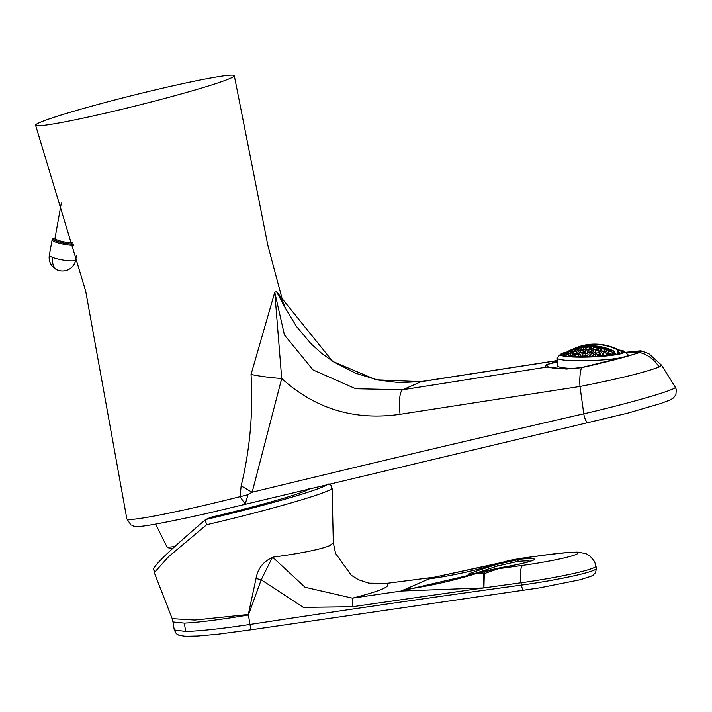 <?xml version="1.0" encoding="UTF-8"?>
<svg xmlns="http://www.w3.org/2000/svg" width="712" height="712" viewBox="0 0 712 712"><rect width="100%" height="100%" fill="white"/><g stroke="black" fill="none" stroke-linecap="round" stroke-linejoin="round"><path stroke-width="1.07" d="M557.327 360.539L421.896 381.463L399.663 382.7L377.769 379.986L355.635 373.23L333.501 361.829L321.334 353.054L310.841 343.576L296.432 326.416L285.468 308.332L276.434 291.555L274.77 292.294L281.712 378.473L252.173 492.223L247.367 494.849L247.643 495.846L245.204 504.114L240.033 496.673L241.154 485.896C249.992 449.361 253.285 412.212 251.042 374.45L274.77 292.294L284.426 334.952L313.075 369.955L355.715 388.734L402.698 389.749A31.506 7.28 80.8 0 0 400.055 414.304C354.576 420.837 315.122 408.893 281.712 378.473A47.259 9.487 6.1 0 1 251.042 374.45M106.622 112.897A102.394 5.456 -14 0 0 234.31 75.721A102.394 5.456 -14 0 0 163.279 88.039A102.394 5.456 -14 0 0 35.6 125.267A102.394 5.456 -14 0 0 106.622 112.897M618.781 350.001A32.182 3.667 177.5 0 1 624.406 351.434A32.182 3.667 177.5 0 1 623.383 352.93A32.182 3.667 177.5 0 1 586.252 357.104A32.182 3.667 177.5 0 1 560.531 354.193L557.434 357.54A35.449 4.041 -2.5 0 0 557.22 358.011L557.558 365.826A35.449 4.041 -2.5 0 0 575.866 368.567M557.22 358.011A35.449 4.041 -2.5 0 0 587.765 360.69A35.449 4.041 -2.5 0 0 626.658 356.142A35.449 4.041 -2.5 0 0 628.037 354.95A35.449 4.041 -2.5 0 0 627.788 354.496L623.605 350.963L618.594 349.912M594.725 352.734A54.619 15.281 -90.6 0 1 595.615 350.954A51.326 49.555 -67.3 0 1 598.917 350.713A54.619 37.451 81.3 0 1 601.346 352.262A53.329 14.916 89.4 0 0 600.456 354.087A48.532 46.85 112.7 0 0 597.154 354.318A53.329 36.561 -98.7 0 0 594.725 352.734M592.704 348.951A55.118 15.424 -90.6 0 1 593.612 347.67A53.836 51.976 -67.3 0 1 596.914 347.438A55.118 37.789 81.3 0 1 599.317 348.48A54.263 15.183 89.4 0 0 598.409 349.77A52.074 50.276 112.7 0 0 595.107 350.01A54.263 37.211 -98.7 0 0 592.704 348.951M612.026 355.155A48.532 46.85 112.7 0 0 610.442 354.834A55.251 37.887 -98.7 0 0 607.995 352.725A51.326 14.365 -90.6 0 1 608.902 351.381A51.326 49.555 -67.3 0 1 612.249 352.084A55.251 37.887 81.3 0 1 614.696 354.184A48.532 13.581 89.4 0 0 614.251 354.843M600.323 350.197A53.836 15.059 -90.6 0 1 601.231 348.898A52.741 50.917 -67.3 0 1 604.559 349.103A55.322 37.932 81.3 0 1 606.98 350.633A52.074 14.569 89.4 0 0 606.072 351.968A50.49 48.745 112.7 0 0 602.744 351.737A54.904 37.647 -98.7 0 0 600.323 350.197M587.133 352.04A55.322 15.477 -90.6 0 1 588.014 350.277A52.741 50.917 -67.3 0 1 591.307 349.601A53.836 36.908 81.3 0 1 593.71 350.669A54.904 15.361 89.4 0 0 592.82 352.449A50.49 48.745 112.7 0 0 589.536 353.143A52.074 35.707 -98.7 0 0 587.133 352.04M590.924 346.477L590.916 346.263A54.771 52.207 -113.7 0 0 589.963 346.263A54.771 52.207 -113.7 0 0 589.02 346.281A55.322 15.477 -90.6 0 0 588.842 346.459A54.904 53.008 -67.3 0 0 585.558 347.118A54.263 37.211 81.3 0 0 583.19 346.94A54.904 15.361 89.4 0 1 583.368 346.762A54.771 52.207 -113.7 0 0 581.49 347.064A54.619 15.281 -90.6 0 0 581.312 347.242A55.251 53.347 -67.3 0 0 578.046 348.337A53.329 36.561 81.3 0 0 575.697 348.595A53.329 14.916 89.4 0 1 575.875 348.417A54.771 52.207 -113.7 0 0 574.006 349.022A52.741 14.756 -90.6 0 0 573.836 349.2A55.322 53.418 -67.3 0 0 570.588 350.785A52.074 35.707 81.3 0 0 568.265 351.523A50.49 14.124 89.4 0 1 568.434 351.345L568.443 351.461M589.331 346.94A54.619 37.451 81.3 0 1 591.716 347.545A55.251 15.459 89.4 0 0 590.809 348.827A53.329 51.486 112.7 0 0 587.516 349.494A53.329 36.561 -98.7 0 0 585.139 348.88A55.251 15.459 -90.6 0 1 586.038 347.598A54.619 52.733 -67.3 0 1 589.331 346.94L589.42 348.933A52.626 36.081 81.3 0 1 589.776 349.005M585.914 356.961A48.532 46.85 -67.3 0 1 587.293 356.472A55.251 15.459 -90.6 0 1 588.157 354.14A51.326 35.191 -98.7 0 0 585.745 353.027L585.842 355.199A49.199 47.499 112.7 0 0 582.576 356.409A53.284 14.908 89.4 0 0 582.398 356.881M595.223 356.623A54.263 15.183 -90.6 0 1 595.766 355.172A52.741 36.161 -98.7 0 0 593.336 353.57A49.555 47.846 112.7 0 0 590.052 354.273A55.118 15.424 89.4 0 0 589.189 356.623A50.49 34.621 81.3 0 1 589.572 356.863M601.907 356.196A53.836 36.908 -98.7 0 0 600.981 355.413A47.401 45.764 112.7 0 0 597.671 355.644A53.836 15.059 89.4 0 0 597.35 356.507M603.918 356.027A54.263 37.211 -98.7 0 0 602.379 354.709A52.741 14.756 -90.6 0 1 603.26 352.867A49.555 47.846 -67.3 0 1 606.588 353.099A55.118 37.789 81.3 0 1 609.036 355.217A50.49 14.124 89.4 0 0 608.876 355.537M614.438 352.645L614.385 351.319A49.555 13.866 89.4 0 0 613.673 352.022A55.118 37.789 81.3 0 1 616.12 354.131A50.49 48.745 -67.3 0 1 616.921 354.407M614.385 351.319A55.02 52.448 -113.7 0 0 612.453 350.411A55.02 52.448 -113.7 0 0 570.748 350.01L570.205 350.251A55.02 52.448 -113.7 0 0 568.425 351.069L568.434 351.345M606.161 348.996L606.143 348.711A52.741 14.756 89.4 0 0 605.974 348.889A55.322 37.932 81.3 0 1 608.395 350.42A52.074 50.276 -67.3 0 1 611.741 351.105A50.49 14.124 -90.6 0 1 611.919 350.918A50.49 14.124 -90.6 0 1 612.453 350.411L611.902 350.651A55.02 52.448 -113.7 0 0 570.205 350.251M606.143 348.711A54.771 52.207 -113.7 0 0 604.23 348.141A53.329 14.916 -90.6 0 0 604.052 348.319A53.329 51.486 -67.3 0 0 600.732 348.115A55.251 37.887 81.3 0 0 598.329 347.073A54.619 15.281 89.4 0 1 598.507 346.895A54.771 52.207 -113.7 0 0 596.603 346.637A54.904 15.361 -90.6 0 0 596.425 346.806A54.263 52.385 -67.3 0 0 593.123 347.047A54.904 37.647 81.3 0 0 590.737 346.441A55.322 15.477 89.4 0 1 590.916 346.263M618.39 354.131L618.301 352.146A47.348 13.252 -90.6 0 1 618.488 352.182A53.142 51.3 -67.3 0 1 621.051 353.499M618.31 352.307A53.142 51.3 -67.3 0 1 619.511 352.983A48.318 13.519 -90.6 0 1 619.573 353.045A29.539 3.364 177.5 0 1 620.642 353.312A46.271 31.729 -98.7 0 0 619.983 353.01A53.284 51.442 112.7 0 0 618.479 352.173M573.569 354.451A52.626 50.81 -67.3 0 1 576.328 353.054A49.199 33.731 81.3 0 1 577.29 353.099M580.707 352.849A51.807 50.018 -67.3 0 1 583.831 351.746A50.677 34.746 81.3 0 1 585.193 352.075M567.731 356.463A53.142 51.3 -67.3 0 1 568.879 355.697A47.348 32.467 81.3 0 1 569.315 355.617M579.871 356.338A47.348 32.467 -98.7 0 0 578.313 355.92A50.677 48.923 112.7 0 0 576.328 356.943M587.124 349.378A52.626 50.81 -67.3 0 1 589.42 348.933M557.398 362.168A47.855 5.456 -2.5 0 0 547.03 364.749A47.855 5.456 -2.5 0 0 545.161 366.36A47.855 5.456 -2.5 0 0 545.214 366.6M155.652 524.157L166.911 546.78A73.211 3.898 -14 0 0 167.026 546.887A73.211 3.898 -14 0 0 174.467 546.576M581.686 367.632L581.473 367.677A31.506 11 81.4 0 0 579.977 386.456L582.131 386.046C619.226 378.704 644.876 372.367 659.089 367.018L661.546 365.185L648.721 353.561L640.729 350.793L639.349 352.44C628.687 356.32 609.401 361.393 581.473 367.677C565.907 369.439 554.79 369.163 548.133 366.867L546.166 364.758L557.354 361.287M500.581 567.731A7.877 0.561 80.5 0 1 500.634 567.669A7.877 0.561 80.5 0 1 500.678 567.687L478.233 572.573C460.174 576.871 466.307 574.175 496.629 564.491L519.92 559.24A7.877 4.842 84.3 0 0 517.375 561.492L497.999 565.862L475.456 573.311M529.897 561.314A32.618 2.581 -9.2 0 0 517.375 561.492M308.732 488.717L308.741 488.761A78.454 4.183 -14 0 1 210.912 517.241L205.617 519.564L205.234 520.25L206.667 524.726L168.495 556.784L154.29 572.644L172.188 618.657L194.803 620.054L248.337 614.483L256.044 578.447C257.895 568.327 263.485 561.287 272.821 557.336L273.061 557.149C301.523 553.269 320.427 549.433 329.772 545.641L333.305 542.758L335.601 553.5L351.292 575.278L358.474 579.719L368.843 583.155L386.162 583.386L368.976 583.173M524.032 590.177A5.91 1.753 82.2 0 1 523.89 590.221A5.91 1.753 82.2 0 1 521.424 585.086L521.051 582.763A1517.263 119.883 -9.2 0 0 483.92 587.889L483.51 573.561L475.367 573.827L498.293 568.737L484.302 573.632L483.92 587.889L401.31 591.022L432.184 577.476L385.895 583.448C392.508 585.896 381.338 590.8 352.395 598.151L352.315 606.74L303.276 607.363L261.206 579.799L248.426 615.008C220.417 619.671 199.049 622.368 184.328 623.116L172.98 621.95L174.271 629.951L185.681 631.446C200.49 631.01 221.922 628.678 249.965 624.451A1517.263 119.883 170.8 0 1 521.424 585.086A59.078 4.664 -9.2 0 0 596.353 568.416L595.98 566.093A59.078 4.664 170.8 0 1 593.648 567.856A59.078 4.664 170.8 0 1 521.051 582.763A15.753 4.664 -97.8 0 1 522.964 565.337A43.325 3.427 -9.2 0 0 576.204 554.408A43.325 3.427 -9.2 0 0 546.941 554.817A1533.016 121.129 170.8 0 1 522.314 558.199L510.121 560.282L499.504 563.236L434.756 577.112L386.429 583.377M595.98 566.093L594.52 561.537L589.945 555.956L585.905 553.633L577.77 552.111L569.885 552.289L547.297 554.71L520.819 558.341L522.314 558.199L519.92 559.24A37.273 2.946 170.8 0 1 532.914 560.362A37.273 2.946 170.8 0 1 500.678 567.687L498.293 568.737A1533.016 121.129 170.8 0 1 522.964 565.337M434.756 577.112L501.729 562.507M272.821 557.336L305.065 587.249L352.395 598.151L401.31 591.022L476.8 573.454M273.061 557.149L271.779 558.573L261.206 579.799L256.044 578.447M483.51 573.561L484.881 571.362M483.973 573.053L484.302 573.632M510.121 560.282L520.81 558.35M205.617 519.564L205.234 520.25M428.037 579.061A492.295 469.297 -113.7 0 0 468.398 571.629A492.295 469.297 -113.7 0 0 499.504 563.236L496.629 564.491A7.877 1.468 71.9 0 1 497.999 565.862M470.258 574.539L478.491 572.493A7.877 5.634 74.2 0 0 478.233 572.573L475.367 573.827A492.295 469.297 -113.7 0 1 444.261 582.22A492.295 469.297 -113.7 0 1 403.9 589.661M421.896 381.463A31.506 11.134 81.4 0 0 421.041 381.694L376.087 379.79L332.629 361.376L276.434 291.555L283.047 302.262L267.917 245.613L234.31 75.721M557.327 360.628L421.041 381.694L402.698 389.749L548.133 366.867A0.792 0.73 -90 0 1 548.436 366.867M588.601 422.83A7.877 2.617 -102.9 0 1 588.459 422.875A7.877 2.617 -102.9 0 1 584.249 416.217A7.877 2.617 -102.9 0 1 583.778 413.805L579.977 386.456L400.055 414.304M661.546 365.185L675.323 387.212A71.476 3.809 -14 0 1 586.225 413.245A71.476 3.809 -14 0 1 583.778 413.805A1520.147 81.017 166 0 0 252.173 492.223A47.259 5.42 30.7 0 1 241.154 485.896M247.367 494.849A47.259 3.685 -13.8 0 1 240.033 496.673A109.078 5.812 -14 0 1 202.52 505.76A109.078 5.812 -14 0 1 126.852 518.861L85.68 291.048L35.6 125.267M640.239 351.781L626.133 353.001M172.696 548.213A71.547 3.809 166 0 1 169.047 548.098L167.026 546.887M572.395 349.325A55.02 52.448 66.3 0 1 574.023 348.577A55.02 52.448 66.3 0 1 615.72 348.978A55.02 52.448 66.3 0 1 617.651 349.886A49.555 13.866 -90.6 0 1 618.39 349.948A55.118 53.213 -67.3 0 1 621.781 351.648A50.49 34.621 81.3 0 1 623.32 352.68M616.263 348.738L615.72 348.978A50.49 14.124 89.4 0 1 616.272 349.005L616.263 348.738A55.02 52.448 -113.7 0 0 574.566 348.337L574.023 348.577M603.197 355.395A50.677 14.178 -90.6 0 1 603.358 355.074L603.26 352.867M603.358 355.074A47.348 45.71 -67.3 0 1 606.686 355.332L606.588 353.099M597.671 355.644L597.715 356.481M600.981 355.413L601.017 356.258M593.336 353.57L593.434 355.778A47.348 45.71 112.7 0 0 590.15 356.507A53.142 14.872 89.4 0 0 590.017 356.854M594.751 356.65A50.677 34.746 -98.7 0 0 593.434 355.778M590.052 354.273L590.15 356.507M579.176 356.988A50.49 48.745 -67.3 0 1 579.737 356.712A55.118 15.424 -90.6 0 1 580.6 354.371A49.555 33.98 -98.7 0 0 578.215 353.722L578.313 355.92M578.215 353.722A52.741 50.917 112.7 0 0 574.967 355.377L575.038 356.908M572.751 356.819A53.836 15.059 -90.6 0 1 573.098 355.884A47.401 32.503 -98.7 0 0 570.73 355.706L570.775 356.703M568.879 355.697L568.781 353.472A49.555 33.98 81.3 0 1 571.122 353.179A52.741 14.756 89.4 0 0 570.241 355.021A54.263 52.385 112.7 0 0 568.034 356.49M565.577 356.214L565.551 355.635A55.118 53.213 -67.3 0 1 568.781 353.472M561.83 355.395A50.49 34.621 81.3 0 1 563.183 354.647A55.118 53.213 -67.3 0 1 566.414 352.485A49.555 13.866 -90.6 0 1 567.117 351.781A55.02 52.448 -113.7 0 1 568.425 351.105M585.745 353.027A51.326 49.555 112.7 0 0 582.478 354.193A55.251 15.459 89.4 0 0 581.624 356.534A48.532 33.277 81.3 0 1 582.647 356.997M582.478 354.193L582.576 356.409M587.471 355.955A49.199 33.731 -98.7 0 0 585.842 355.199M581.971 353.214A50.49 34.621 -98.7 0 0 579.595 352.573A54.904 15.361 -90.6 0 1 580.476 350.802A53.836 51.976 -67.3 0 1 583.742 349.681A52.741 36.161 81.3 0 1 586.127 350.295A55.322 15.477 89.4 0 0 585.246 352.057A52.074 50.276 112.7 0 0 581.971 353.214M583.831 351.746L583.742 349.681M580.565 352.805L580.476 350.802M595.597 353.277A52.626 14.721 -90.6 0 1 595.704 353.063A49.199 47.499 -67.3 0 1 599.014 352.832L598.917 350.713M599.014 352.832A52.626 36.081 81.3 0 1 600.572 353.837M595.704 353.063L595.615 350.954M566.939 353.989L566.877 352.52A51.326 35.191 81.3 0 1 569.199 351.772A51.326 14.365 89.4 0 0 568.301 353.116A55.251 53.347 112.7 0 0 565.07 355.279A48.532 33.277 -98.7 0 0 563.397 355.831M563.699 355.724L563.655 354.683A55.251 53.347 -67.3 0 1 566.877 352.52M579.986 350.153A52.074 35.707 -98.7 0 0 577.619 349.975A54.263 15.183 -90.6 0 1 578.527 348.684A55.118 53.213 -67.3 0 1 581.793 347.581A53.836 36.908 81.3 0 1 584.16 347.759A55.118 15.424 89.4 0 0 583.253 349.04A54.263 52.385 112.7 0 0 579.986 350.153M581.873 349.485L581.793 347.581M578.58 350.019L578.527 348.684M594.289 349.619A51.807 50.018 -67.3 0 1 597.003 349.45L596.914 347.438M597.003 349.45A53.142 36.437 81.3 0 1 597.849 349.797M593.683 349.352L593.612 347.67M609.009 353.561A49.199 47.499 -67.3 0 1 612.347 354.3L612.249 352.084M612.347 354.3A53.284 36.535 81.3 0 1 613.166 355.003M608.991 353.553L608.902 351.381M601.587 350.972A50.677 48.923 -67.3 0 1 604.648 351.185L604.559 349.103M604.648 351.185A53.356 36.588 81.3 0 1 605.85 351.942M601.311 350.793L601.231 348.898M586.109 349.103L586.038 347.598M572.501 352.04A50.49 34.621 -98.7 0 0 570.152 352.315A52.074 14.569 -90.6 0 1 571.06 350.989A55.322 53.418 -67.3 0 1 574.308 349.405A52.741 36.161 81.3 0 1 576.649 349.138A53.836 15.059 89.4 0 0 575.75 350.438A54.904 53.008 112.7 0 0 572.501 352.04M574.379 351.078L574.308 349.405M571.113 352.173L571.06 350.989M588.067 352.44A53.356 14.925 -90.6 0 1 588.112 352.36A50.677 48.923 -67.3 0 1 591.396 351.666L591.307 349.601M591.396 351.666A51.807 35.52 81.3 0 1 592.882 352.324M588.112 352.36L588.014 350.277M574.468 354.54A48.532 33.277 -98.7 0 0 572.101 354.362A53.329 14.916 -90.6 0 1 572.982 352.538A54.619 52.733 -67.3 0 1 576.231 350.936A51.326 35.191 81.3 0 1 578.598 351.114A54.619 15.281 89.4 0 0 577.717 352.903A53.329 51.486 112.7 0 0 574.468 354.54M576.328 353.054L576.231 350.936M573.062 354.407L572.982 352.538M606.686 355.332A53.142 36.437 81.3 0 1 607.149 355.724M574.967 355.377A54.263 15.183 89.4 0 0 574.415 356.89M562.961 355.733A48.532 13.581 -90.6 0 1 563.655 354.683M618.488 352.182L618.39 349.948M621.852 353.268L621.781 351.648M617.838 354.238L617.651 349.886M616.263 348.809A51.326 35.191 81.3 0 1 617.909 349.592A55.251 53.347 -67.3 0 1 621.3 351.283A48.532 13.581 -90.6 0 1 621.718 351.497A55.331 55.331 0 0 1 623.525 352.565M619.573 353.045L619.609 353.864M570.73 355.706A53.836 51.976 112.7 0 0 569.369 356.605M565.292 356.169A50.49 14.124 -90.6 0 1 565.551 355.635M566.093 352.68A31.506 3.587 -2.5 0 0 562.249 353.811A31.506 3.587 -2.5 0 0 561.02 354.87L568.158 356.507L591.983 356.774L616.841 354.425L623.979 352.155A31.506 3.587 -2.5 0 0 619.974 350.589M546.166 364.758A0.792 0.748 66.3 0 1 546.709 364.891M659.089 367.018A31.506 30.038 -113.7 0 0 639.349 352.44M205.643 519.555A97.491 5.198 -14 0 0 327.2 484.276M328.917 483.857L330.742 484.908L332.095 488.218A101.255 5.393 166 0 1 328.018 490.808A101.255 5.393 166 0 1 206.667 524.726M248.337 614.483A23.63 2.75 81 0 1 248.426 615.008L249.965 624.451A5.91 0.685 -98.7 0 0 251.461 629.728L218.201 634.169L197.865 636.003L185.405 636.279L179.121 635.344L176.327 633.716L174.271 629.951M184.328 623.116L185.681 631.446M61.321 203.08L54.984 238.315A10.831 1.887 10.2 0 0 61.188 241.19A10.831 1.887 10.2 0 0 72.829 242.89A10.831 1.887 10.2 0 0 72.953 242.899M52.777 257.495A13.395 2.332 10.2 0 1 49.351 255.225A13.395 13.395 0 0 0 57.868 270.151A13.395 9.47 -69.6 0 1 52.777 257.495A13.395 2.332 10.2 0 0 71.405 260.895A13.395 2.332 10.2 0 0 75.703 259.969L76.478 255.688M73.656 245.426A13.395 2.332 -169.8 0 1 59.47 243.246A13.395 2.332 -169.8 0 1 52.127 239.766L49.351 255.225M55.002 238.235A12.407 2.163 10.2 0 0 57.539 241.466A12.407 2.163 10.2 0 0 73.327 244.234M73.283 244.091A11.819 2.056 -169.8 0 1 58.562 241.662A11.819 2.056 -169.8 0 1 54.94 238.467M483.92 587.889L352.315 606.74M251.505 629.702A5.91 0.685 -98.7 0 1 251.461 629.728L539.536 587.872L580.022 579.782L590.942 576.302L593.167 575.1L595.641 572.493L596.353 568.416M545.178 366.867L566.565 369.056L581.553 367.517C625.688 356.828 645.303 351.532 640.408 351.639L640.328 351.942M561.875 353.419A32.182 3.667 177.5 0 1 566.743 352.137M675.323 387.212L676.311 389.517L675.902 394.688L673.427 397.955L670.303 399.877L661.021 403.41L627.868 413.094L206.711 513.486C116.679 533.484 138.155 524.637 131.017 525.118L126.852 518.861M560.531 354.193L566.832 352.048M531.081 560.86L531.001 560.896C526.889 562.569 516.77 564.83 500.634 567.669L478.491 572.493M55.011 238.173L52.875 238.743L52.127 239.766M57.868 270.151A13.395 13.395 0 0 0 75.703 259.969M332.095 488.218L333.305 542.758M172.188 618.657L172.98 621.95M510.335 560.211L501.755 562.498M205.519 519.635C134.986 579.968 158.162 566.921 154.29 572.644M285.468 308.332L283.047 302.262M640.729 350.793L625.403 352.333M628.091 356.045L628.037 354.95"/></g></svg>
